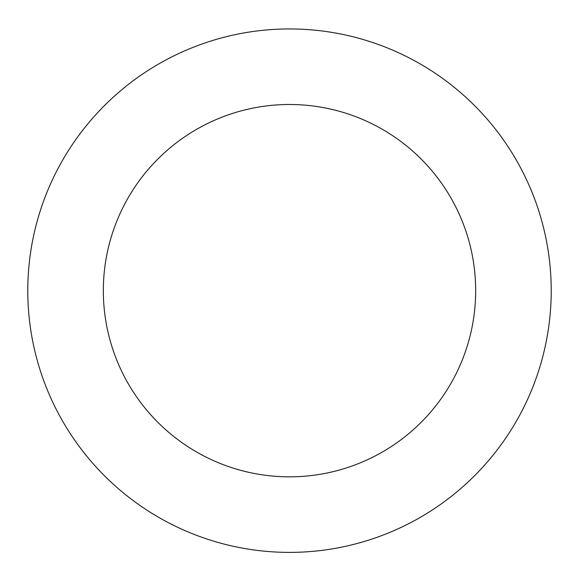 <?xml version="1.0" encoding="UTF-8"?>
<svg xmlns="http://www.w3.org/2000/svg" width="579" height="579" viewBox="0 0 579 579"><rect width="100%" height="100%" fill="white"/><g stroke="black" fill="none" stroke-linecap="round" stroke-linejoin="round"><path stroke-width="0.87" d="M497.571 131.911A261.715 261.715 0 0 0 47.977 189.854A261.715 261.715 0 0 0 322.952 550.238A261.715 261.715 0 0 0 497.571 131.911M437.507 177.739A186.163 186.163 0 0 0 117.703 218.956A186.163 186.163 0 0 0 313.297 475.308A186.163 186.163 0 0 0 437.507 177.739"/></g></svg>
